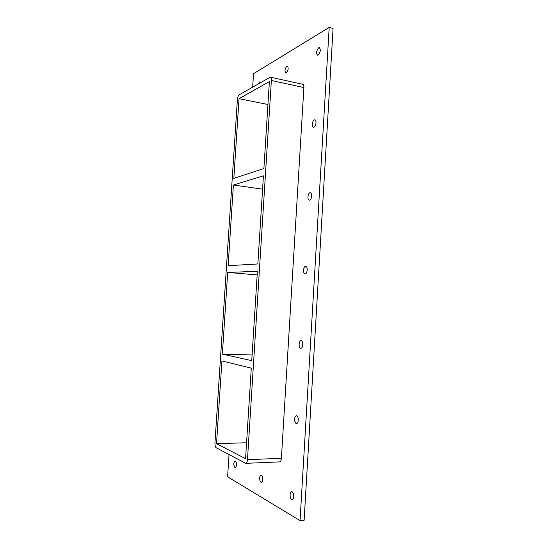 <?xml version="1.0" encoding="UTF-8"?>
<svg xmlns="http://www.w3.org/2000/svg" width="548" height="548" viewBox="0 0 548 548"><rect width="100%" height="100%" fill="white"/><g stroke="black" fill="none" stroke-linecap="round" stroke-linejoin="round"><path stroke-width="0.82" d="M318.662 47.792L319.388 47.655C320.881 49.779 320.498 52.238 318.23 55.04L317.532 55.17C316.025 53.081 316.408 50.622 318.662 47.792M261.444 475.178C263.198 475.924 263.17 482.466 261.417 482.37L261.006 482.267C259.252 481.466 259.3 474.986 261.054 475.082L261.444 475.178M286.796 66.205L287.358 66.096C288.673 68.055 288.344 70.329 286.385 72.898L285.837 73.007C284.522 71.069 284.837 68.801 286.796 66.205M314.353 119.882L314.894 119.82C316.86 119.998 315.984 126.595 313.915 127.204L313.394 127.259C311.435 127.081 312.285 120.546 314.353 119.882M309.997 192.718L310.339 192.704C312.483 192.807 311.737 199.856 309.558 200.116L309.236 200.13C307.099 200.02 307.818 193.033 309.997 192.718M305.599 266.314L305.722 266.321C308.038 266.335 307.455 273.925 305.154 273.795L305.044 273.788C302.743 273.767 303.297 266.239 305.599 266.314M301.153 340.685C303.469 340.822 303.133 348.528 300.818 348.254L300.701 348.24C298.386 348.049 298.749 340.397 301.058 340.678L301.153 340.685M296.66 415.843C298.831 416.364 298.715 423.7 296.53 423.536L296.201 423.474C294.029 422.892 294.173 415.617 296.352 415.788L296.66 415.843M292.118 491.796C294.16 492.679 294.228 499.714 292.187 499.646L291.659 499.509C289.618 498.564 289.577 491.597 291.605 491.672L292.118 491.796M258.368 83.776L259.533 81.96L260.547 82.529M235.318 461.026C236.839 461.663 236.75 467.773 235.222 467.663L234.9 467.581C233.421 464.971 233.455 462.759 235.01 460.95L235.318 461.026M257.17 274.911L227.701 272.431L257.396 271.315L251.751 360.659L222.365 354.111L252.114 355.001M221.919 360.933L251.285 368.126L245.559 458.697L216.522 443.64L221.919 360.933M257.861 263.951L228.139 265.698L233.4 185.019L263.43 175.819L257.861 263.951M262.588 189.183L233.4 185.019M246.566 442.763L216.522 443.64M222.365 354.111L227.701 272.431M263.889 168.551L233.838 178.367L239.038 98.681L269.383 81.597L263.889 168.551M267.938 104.49L239.038 98.681M229.03 454.587L227.605 476.808L300.044 520.6L329.204 27.4L253.539 73.699L252.676 87.043M303.893 87.564C303.962 85.68 303.571 84.584 302.736 84.296L270.308 77.165C271.082 77.446 271.438 78.549 271.363 80.481L303.893 87.564L281.398 458.299L247.463 459.676C247.251 461.93 246.675 463.149 245.723 463.341L216.255 447.785C215.316 447.031 214.885 445.373 214.953 442.832L237.394 99.606C237.647 97.174 238.277 95.551 239.291 94.736L270.308 77.165M245.723 463.341L279.569 461.889C280.583 461.69 281.192 460.498 281.398 458.299M300.044 520.6L304.126 520.258L333.068 28.421L329.204 27.4M247.463 459.676L271.363 80.481"/></g></svg>
